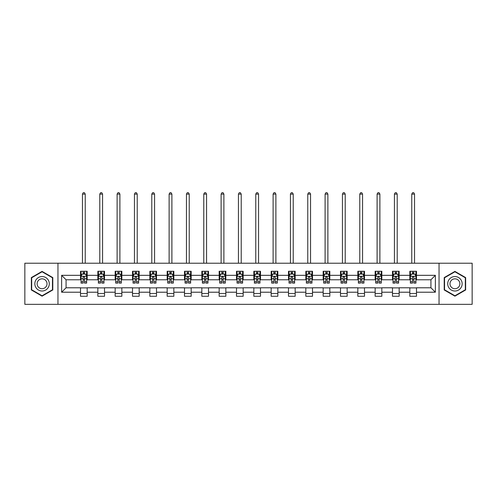 <?xml version="1.0" encoding="UTF-8"?>
<svg xmlns="http://www.w3.org/2000/svg" width="497" height="497" viewBox="0 0 497 497"><rect width="100%" height="100%" fill="white"/><g stroke="black" fill="none" stroke-linecap="round" stroke-linejoin="round"><path stroke-width="0.75" d="M439.044 304.332L472.15 304.332L472.15 263.224L439.044 263.224L439.044 304.332L57.956 304.332L57.956 263.224L24.85 263.224L24.85 304.332L57.956 304.332M439.044 263.224L57.956 263.224M416.486 275.332L416.486 271.275L409.82 271.275L409.82 275.332L399.153 275.332L399.153 271.275L392.487 271.275L392.487 275.332L381.826 275.332L381.826 271.275L375.154 271.275L375.154 275.332L364.494 275.332L364.494 271.275L357.828 271.275L357.828 275.332L347.161 275.332L347.161 271.275L340.495 271.275L340.495 275.332L329.828 275.332L329.828 271.275L323.162 271.275L323.162 275.332L312.495 275.332L312.495 271.275L305.829 271.275L305.829 275.332L295.162 275.332L295.162 271.275L288.496 271.275L288.496 275.332L277.829 275.332L277.829 271.275L271.163 271.275L271.163 275.332L260.496 275.332L260.496 271.275L253.83 271.275L253.83 275.332L243.17 275.332L243.17 271.275L236.504 271.275L236.504 275.332L225.837 275.332L225.837 271.275L219.171 271.275L219.171 275.332L208.504 275.332L208.504 271.275L201.838 271.275L201.838 275.332L191.171 275.332L191.171 271.275L184.505 271.275L184.505 275.332L173.838 275.332L173.838 271.275L167.172 271.275L167.172 275.332L156.505 275.332L156.505 271.275L149.839 271.275L149.839 275.332L139.172 275.332L139.172 271.275L132.506 271.275L132.506 275.332L121.846 275.332L121.846 271.275L115.174 271.275L115.174 275.332L104.513 275.332L104.513 271.275L97.847 271.275L97.847 275.332L87.18 275.332L87.18 271.275L80.514 271.275L80.514 275.332L61.628 275.332L61.628 292.217L66.07 287.775L80.514 287.775L80.514 296.274L87.18 296.274L87.18 287.775L97.847 287.775L97.847 296.274L104.513 296.274L104.513 287.775L115.174 287.775L115.174 296.274L121.846 296.274L121.846 287.775L132.506 287.775L132.506 296.274L139.172 296.274L139.172 287.775L149.839 287.775L149.839 296.274L156.505 296.274L156.505 287.775L167.172 287.775L167.172 296.274L173.838 296.274L173.838 287.775L184.505 287.775L184.505 296.274L191.171 296.274L191.171 287.775L201.838 287.775L201.838 296.274L208.504 296.274L208.504 287.775L219.171 287.775L219.171 296.274L225.837 296.274L225.837 287.775L236.504 287.775L236.504 296.274L243.17 296.274L243.17 287.775L253.83 287.775L253.83 296.274L260.496 296.274L260.496 287.775L271.163 287.775L271.163 296.274L277.829 296.274L277.829 287.775L288.496 287.775L288.496 296.274L295.162 296.274L295.162 287.775L305.829 287.775L305.829 296.274L312.495 296.274L312.495 287.775L323.162 287.775L323.162 296.274L329.828 296.274L329.828 287.775L340.495 287.775L340.495 296.274L347.161 296.274L347.161 287.775L357.828 287.775L357.828 296.274L364.494 296.274L364.494 287.775L375.154 287.775L375.154 296.274L381.826 296.274L381.826 287.775L392.487 287.775L392.487 296.274L399.153 296.274L399.153 287.775L409.82 287.775L409.82 296.274L416.486 296.274L416.486 287.775L430.93 287.775L430.93 279.774L416.486 279.774L416.486 275.332L435.372 275.332L435.372 292.217L416.486 292.217M409.82 292.217L399.153 292.217M392.487 292.217L381.826 292.217M375.154 292.217L364.494 292.217M357.828 292.217L347.161 292.217M340.495 292.217L329.828 292.217M323.162 292.217L312.495 292.217M305.829 292.217L295.162 292.217M288.496 292.217L277.829 292.217M271.163 292.217L260.496 292.217M253.83 292.217L243.17 292.217M236.504 292.217L225.837 292.217M219.171 292.217L208.504 292.217M201.838 292.217L191.171 292.217M184.505 292.217L173.838 292.217M167.172 292.217L156.505 292.217M149.839 292.217L139.172 292.217M132.506 292.217L121.846 292.217M115.174 292.217L104.513 292.217M97.847 292.217L87.18 292.217M80.514 292.217L61.628 292.217M409.82 275.332L409.82 279.774L399.153 279.774L399.153 275.332M392.487 275.332L392.487 279.774L381.826 279.774L381.826 275.332M375.154 275.332L375.154 279.774L364.494 279.774L364.494 275.332M357.828 275.332L357.828 279.774L347.161 279.774L347.161 275.332M340.495 275.332L340.495 279.774L329.828 279.774L329.828 275.332M323.162 275.332L323.162 279.774L312.495 279.774L312.495 275.332M305.829 275.332L305.829 279.774L295.162 279.774L295.162 275.332M288.496 275.332L288.496 279.774L277.829 279.774L277.829 275.332M271.163 275.332L271.163 279.774L260.496 279.774L260.496 275.332M253.83 275.332L253.83 279.774L243.17 279.774L243.17 275.332M236.504 275.332L236.504 279.774L225.837 279.774L225.837 275.332M219.171 275.332L219.171 279.774L208.504 279.774L208.504 275.332M201.838 275.332L201.838 279.774L191.171 279.774L191.171 275.332M184.505 275.332L184.505 279.774L173.838 279.774L173.838 275.332M167.172 275.332L167.172 279.774L156.505 279.774L156.505 275.332M149.839 275.332L149.839 279.774L139.172 279.774L139.172 275.332M132.506 275.332L132.506 279.774L121.846 279.774L121.846 275.332M115.174 275.332L115.174 279.774L104.513 279.774L104.513 275.332M97.847 275.332L97.847 279.774L87.18 279.774L87.18 275.332M80.514 275.332L80.514 279.774L66.07 279.774L61.628 275.332M66.07 279.774L66.07 287.775M435.372 292.217L430.93 287.775M430.93 279.774L435.372 275.332M80.514 274.052L81.067 274.052M83.179 274.052L84.515 274.052M86.621 274.052L87.18 274.052M80.514 279.662L81.067 279.662M83.179 279.662L84.515 279.662M86.621 279.662L87.18 279.662M80.514 287.887L87.18 287.887M80.514 293.497L87.18 293.497M97.847 287.887L104.513 287.887M97.847 293.497L104.513 293.497M97.847 274.052L98.4 274.052M100.512 274.052L101.842 274.052M103.954 274.052L104.513 274.052M97.847 279.662L98.4 279.662M100.512 279.662L101.842 279.662M103.954 279.662L104.513 279.662M115.174 287.887L121.846 287.887M115.174 293.497L121.846 293.497M115.174 274.052L115.733 274.052M117.845 274.052L119.174 274.052M121.287 274.052L121.846 274.052M115.174 279.662L115.733 279.662M117.845 279.662L119.174 279.662M121.287 279.662L121.846 279.662M132.506 287.887L139.172 287.887M132.506 293.497L139.172 293.497M132.506 274.052L133.066 274.052M135.178 274.052L136.507 274.052M138.62 274.052L139.172 274.052M132.506 279.662L133.066 279.662M135.178 279.662L136.507 279.662M138.62 279.662L139.172 279.662M149.839 287.887L156.505 287.887M149.839 293.497L156.505 293.497M149.839 274.052L150.398 274.052M152.504 274.052L153.84 274.052M155.952 274.052L156.505 274.052M149.839 279.662L150.398 279.662M152.504 279.662L153.84 279.662M155.952 279.662L156.505 279.662M167.172 287.887L173.838 287.887M167.172 293.497L173.838 293.497M167.172 274.052L167.731 274.052M169.837 274.052L171.173 274.052M173.285 274.052L173.838 274.052M167.172 279.662L167.731 279.662M169.837 279.662L171.173 279.662M173.285 279.662L173.838 279.662M184.505 287.887L191.171 287.887M184.505 293.497L191.171 293.497M184.505 274.052L185.058 274.052M187.17 274.052L188.506 274.052M190.618 274.052L191.171 274.052M184.505 279.662L185.058 279.662M187.17 279.662L188.506 279.662M190.618 279.662L191.171 279.662M201.838 287.887L208.504 287.887M201.838 293.497L208.504 293.497M201.838 274.052L202.391 274.052M204.503 274.052L205.839 274.052M207.945 274.052L208.504 274.052M201.838 279.662L202.391 279.662M204.503 279.662L205.839 279.662M207.945 279.662L208.504 279.662M219.171 287.887L225.837 287.887M219.171 293.497L225.837 293.497M219.171 274.052L219.724 274.052M221.836 274.052L223.172 274.052M225.278 274.052L225.837 274.052M219.171 279.662L219.724 279.662M221.836 279.662L223.172 279.662M225.278 279.662L225.837 279.662M236.504 287.887L243.17 287.887M236.504 293.497L243.17 293.497M236.504 274.052L237.057 274.052M239.169 274.052L240.498 274.052M242.611 274.052L243.17 274.052M236.504 279.662L237.057 279.662M239.169 279.662L240.498 279.662M242.611 279.662L243.17 279.662M253.83 287.887L260.496 287.887M253.83 293.497L260.496 293.497M253.83 274.052L254.389 274.052M256.502 274.052L257.831 274.052M259.943 274.052L260.496 274.052M253.83 279.662L254.389 279.662M256.502 279.662L257.831 279.662M259.943 279.662L260.496 279.662M271.163 287.887L277.829 287.887M271.163 293.497L277.829 293.497M271.163 274.052L271.722 274.052M273.828 274.052L275.164 274.052M277.276 274.052L277.829 274.052M271.163 279.662L271.722 279.662M273.828 279.662L275.164 279.662M277.276 279.662L277.829 279.662M288.496 287.887L295.162 287.887M288.496 293.497L295.162 293.497M288.496 274.052L289.055 274.052M291.161 274.052L292.497 274.052M294.609 274.052L295.162 274.052M288.496 279.662L289.055 279.662M291.161 279.662L292.497 279.662M294.609 279.662L295.162 279.662M305.829 287.887L312.495 287.887M305.829 293.497L312.495 293.497M305.829 274.052L306.382 274.052M308.494 274.052L309.83 274.052M311.942 274.052L312.495 274.052M305.829 279.662L306.382 279.662M308.494 279.662L309.83 279.662M311.942 279.662L312.495 279.662M323.162 287.887L329.828 287.887M323.162 293.497L329.828 293.497M323.162 274.052L323.715 274.052M325.827 274.052L327.163 274.052M329.269 274.052L329.828 274.052M323.162 279.662L323.715 279.662M325.827 279.662L327.163 279.662M329.269 279.662L329.828 279.662M340.495 287.887L347.161 287.887M340.495 293.497L347.161 293.497M340.495 274.052L341.048 274.052M343.16 274.052L344.496 274.052M346.602 274.052L347.161 274.052M340.495 279.662L341.048 279.662M343.16 279.662L344.496 279.662M346.602 279.662L347.161 279.662M357.828 287.887L364.494 287.887M357.828 293.497L364.494 293.497M357.828 274.052L358.38 274.052M360.493 274.052L361.822 274.052M363.934 274.052L364.494 274.052M357.828 279.662L358.38 279.662M360.493 279.662L361.822 279.662M363.934 279.662L364.494 279.662M375.154 287.887L381.826 287.887M375.154 293.497L381.826 293.497M375.154 274.052L375.713 274.052M377.826 274.052L379.155 274.052M381.267 274.052L381.826 274.052M375.154 279.662L375.713 279.662M377.826 279.662L379.155 279.662M381.267 279.662L381.826 279.662M392.487 287.887L399.153 287.887M392.487 293.497L399.153 293.497M392.487 274.052L393.046 274.052M395.158 274.052L396.488 274.052M398.6 274.052L399.153 274.052M392.487 279.662L393.046 279.662M395.158 279.662L396.488 279.662M398.6 279.662L399.153 279.662M409.82 287.887L416.486 287.887M409.82 293.497L416.486 293.497M409.82 274.052L410.379 274.052M412.485 274.052L413.821 274.052M415.933 274.052L416.486 274.052M409.82 279.662L410.379 279.662M412.485 279.662L413.821 279.662M415.933 279.662L416.486 279.662M42.071 296.156L52.794 289.962L52.794 277.587L42.071 271.393L31.348 277.587L31.348 289.962L42.071 296.156M465.652 277.587L454.929 271.393L444.206 277.587L444.206 289.962L454.929 296.156L465.652 289.962L465.652 277.587M84.515 272.723L83.179 272.723M86.621 281.718L84.515 281.718L84.515 283.11L86.621 283.11L86.621 276.332L85.515 274.108L82.179 274.108L81.067 276.332L81.067 283.11L83.179 283.11L83.179 281.718L81.067 281.718M81.067 276.332L81.067 271.275M86.621 276.332L86.621 271.275M83.179 274.108L83.179 271.275M84.515 271.275L84.515 274.108M84.515 281.718L84.515 277.164C84.068 276.307 83.626 276.307 83.179 277.164L83.179 281.718M85.235 263.224L85.235 194.116L82.459 194.116L82.459 263.224M82.459 194.116L83.291 192.668L84.403 192.668L85.235 194.116M48.327 287.384A7.219 7.219 0 0 0 45.681 277.519A7.219 7.219 0 0 0 35.815 280.165A7.219 7.219 0 0 0 38.462 290.031A7.219 7.219 0 0 0 48.327 287.384M46.351 286.247A4.945 4.945 0 0 0 44.544 279.494A4.945 4.945 0 0 0 37.791 281.302A4.945 4.945 0 0 0 39.598 288.055A4.945 4.945 0 0 0 46.351 286.247M31.684 289.77L31.684 277.78L42.071 271.778L52.458 277.78L52.458 289.77L42.071 295.771L31.684 289.77M454.929 276.556A7.219 7.219 0 0 0 447.71 283.775A7.219 7.219 0 0 0 454.929 291A7.219 7.219 0 0 0 462.148 283.775A7.219 7.219 0 0 0 454.929 276.556M454.929 278.829A4.945 4.945 0 0 0 449.984 283.775A4.945 4.945 0 0 0 454.929 288.72A4.945 4.945 0 0 0 459.874 283.775A4.945 4.945 0 0 0 454.929 278.829M465.316 289.77L454.929 295.771L444.542 289.77L444.542 277.78L454.929 271.778L465.316 277.78L465.316 289.77M101.842 272.723L100.512 272.723M103.954 281.718L101.842 281.718L101.842 283.11L103.954 283.11L103.954 276.332L102.842 274.108L99.512 274.108L98.4 276.332L98.4 283.11L100.512 283.11L100.512 281.718L98.4 281.718M98.4 276.332L98.4 271.275M103.954 276.332L103.954 271.275M100.512 274.108L100.512 271.275M101.842 271.275L101.842 274.108M101.842 281.718L101.842 277.164C101.4 276.307 100.953 276.307 100.512 277.164L100.512 281.718M102.568 263.224L102.568 194.116L99.791 194.116L99.791 263.224M99.791 194.116L100.624 192.668L101.736 192.668L102.568 194.116M119.174 272.723L117.845 272.723M121.287 281.718L119.174 281.718L119.174 283.11L121.287 283.11L121.287 276.332L120.175 274.108L116.845 274.108L115.733 276.332L115.733 283.11L117.845 283.11L117.845 281.718L115.733 281.718M115.733 276.332L115.733 271.275M121.287 276.332L121.287 271.275M117.845 274.108L117.845 271.275M119.174 271.275L119.174 274.108M119.174 281.718L119.174 277.164C118.733 276.307 118.286 276.307 117.845 277.164L117.845 281.718M119.901 263.224L119.901 194.116L117.118 194.116L117.118 263.224M117.118 194.116L117.957 192.668L119.063 192.668L119.901 194.116M136.507 272.723L135.178 272.723M138.62 281.718L136.507 281.718L136.507 283.11L138.62 283.11L138.62 276.332L137.507 274.108L134.178 274.108L133.066 276.332L133.066 283.11L135.178 283.11L135.178 281.718L133.066 281.718M133.066 276.332L133.066 271.275M138.62 276.332L138.62 271.275M135.178 274.108L135.178 271.275M136.507 271.275L136.507 274.108M136.507 281.718L136.507 277.164C136.066 276.307 135.619 276.307 135.178 277.164L135.178 281.718M137.228 263.224L137.228 194.116L134.451 194.116L134.451 263.224M134.451 194.116L135.283 192.668L136.395 192.668L137.228 194.116M153.84 272.723L152.504 272.723M155.952 281.718L153.84 281.718L153.84 283.11L155.952 283.11L155.952 276.332L154.84 274.108L151.504 274.108L150.398 276.332L150.398 283.11L152.504 283.11L152.504 281.718L150.398 281.718M150.398 276.332L150.398 271.275M155.952 276.332L155.952 271.275M152.504 274.108L152.504 271.275M153.84 271.275L153.84 274.108M153.84 281.718L153.84 277.164C153.399 276.307 152.952 276.307 152.504 277.164L152.504 281.718M154.561 263.224L154.561 194.116L151.784 194.116L151.784 263.224M151.784 194.116L152.616 192.668L153.728 192.668L154.561 194.116M171.173 272.723L169.837 272.723M173.285 281.718L171.173 281.718L171.173 283.11L173.285 283.11L173.285 276.332L172.173 274.108L168.837 274.108L167.731 276.332L167.731 283.11L169.837 283.11L169.837 281.718L167.731 281.718M167.731 276.332L167.731 271.275M173.285 276.332L173.285 271.275M169.837 274.108L169.837 271.275M171.173 271.275L171.173 274.108M171.173 281.718L171.173 277.164C170.726 276.307 170.285 276.307 169.837 277.164L169.837 281.718M171.894 263.224L171.894 194.116L169.117 194.116L169.117 263.224M169.117 194.116L169.949 192.668L171.061 192.668L171.894 194.116M188.506 272.723L187.17 272.723M190.618 281.718L188.506 281.718L188.506 283.11L190.618 283.11L190.618 276.332L189.506 274.108L186.17 274.108L185.058 276.332L185.058 283.11L187.17 283.11L187.17 281.718L185.058 281.718M185.058 276.332L185.058 271.275M190.618 276.332L190.618 271.275M187.17 274.108L187.17 271.275M188.506 271.275L188.506 274.108M188.506 281.718L188.506 277.164C188.059 276.307 187.617 276.307 187.17 277.164L187.17 281.718M189.227 263.224L189.227 194.116L186.45 194.116L186.45 263.224M186.45 194.116L187.282 192.668L188.394 192.668L189.227 194.116M205.839 272.723L204.503 272.723M207.945 281.718L205.839 281.718L205.839 283.11L207.945 283.11L207.945 276.332L206.839 274.108L203.503 274.108L202.391 276.332L202.391 283.11L204.503 283.11L204.503 281.718L202.391 281.718M202.391 276.332L202.391 271.275M207.945 276.332L207.945 271.275M204.503 274.108L204.503 271.275M205.839 271.275L205.839 274.108M205.839 281.718L205.839 277.164C205.391 276.307 204.95 276.307 204.503 277.164L204.503 281.718M206.559 263.224L206.559 194.116L203.782 194.116L203.782 263.224M203.782 194.116L204.615 192.668L205.727 192.668L206.559 194.116M223.172 272.723L221.836 272.723M225.278 281.718L223.172 281.718L223.172 283.11L225.278 283.11L225.278 276.332L224.166 274.108L220.836 274.108L219.724 276.332L219.724 283.11L221.836 283.11L221.836 281.718L219.724 281.718M219.724 276.332L219.724 271.275M225.278 276.332L225.278 271.275M221.836 274.108L221.836 271.275M223.172 271.275L223.172 274.108M223.172 281.718L223.172 277.164C222.724 276.307 222.283 276.307 221.836 277.164L221.836 281.718M223.892 263.224L223.892 194.116L221.115 194.116L221.115 263.224M221.115 194.116L221.948 192.668L223.06 192.668L223.892 194.116M240.498 272.723L239.169 272.723M242.611 281.718L240.498 281.718L240.498 283.11L242.611 283.11L242.611 276.332L241.499 274.108L238.169 274.108L237.057 276.332L237.057 283.11L239.169 283.11L239.169 281.718L237.057 281.718M237.057 276.332L237.057 271.275M242.611 276.332L242.611 271.275M239.169 274.108L239.169 271.275M240.498 271.275L240.498 274.108M240.498 281.718L240.498 277.164C240.057 276.307 239.61 276.307 239.169 277.164L239.169 281.718M241.225 263.224L241.225 194.116L238.448 194.116L238.448 263.224M238.448 194.116L239.281 192.668L240.386 192.668L241.225 194.116M257.831 272.723L256.502 272.723M259.943 281.718L257.831 281.718L257.831 283.11L259.943 283.11L259.943 276.332L258.831 274.108L255.501 274.108L254.389 276.332L254.389 283.11L256.502 283.11L256.502 281.718L254.389 281.718M254.389 276.332L254.389 271.275M259.943 276.332L259.943 271.275M256.502 274.108L256.502 271.275M257.831 271.275L257.831 274.108M257.831 281.718L257.831 277.164C257.39 276.307 256.943 276.307 256.502 277.164L256.502 281.718M258.552 263.224L258.552 194.116L255.775 194.116L255.775 263.224M255.775 194.116L256.614 192.668L257.719 192.668L258.552 194.116M275.164 272.723L273.828 272.723M277.276 281.718L275.164 281.718L275.164 283.11L277.276 283.11L277.276 276.332L276.164 274.108L272.834 274.108L271.722 276.332L271.722 283.11L273.828 283.11L273.828 281.718L271.722 281.718M271.722 276.332L271.722 271.275M277.276 276.332L277.276 271.275M273.828 274.108L273.828 271.275M275.164 271.275L275.164 274.108M275.164 281.718L275.164 277.164C274.723 276.307 274.276 276.307 273.828 277.164L273.828 281.718M275.885 263.224L275.885 194.116L273.108 194.116L273.108 263.224M273.108 194.116L273.94 192.668L275.052 192.668L275.885 194.116M292.497 272.723L291.161 272.723M294.609 281.718L292.497 281.718L292.497 283.11L294.609 283.11L294.609 276.332L293.497 274.108L290.161 274.108L289.055 276.332L289.055 283.11L291.161 283.11L291.161 281.718L289.055 281.718M289.055 276.332L289.055 271.275M294.609 276.332L294.609 271.275M291.161 274.108L291.161 271.275M292.497 271.275L292.497 274.108M292.497 281.718L292.497 277.164C292.056 276.307 291.609 276.307 291.161 277.164L291.161 281.718M293.218 263.224L293.218 194.116L290.441 194.116L290.441 263.224M290.441 194.116L291.273 192.668L292.385 192.668L293.218 194.116M309.83 272.723L308.494 272.723M311.942 281.718L309.83 281.718L309.83 283.11L311.942 283.11L311.942 276.332L310.83 274.108L307.494 274.108L306.382 276.332L306.382 283.11L308.494 283.11L308.494 281.718L306.382 281.718M306.382 276.332L306.382 271.275M311.942 276.332L311.942 271.275M308.494 274.108L308.494 271.275M309.83 271.275L309.83 274.108M309.83 281.718L309.83 277.164C309.382 276.307 308.941 276.307 308.494 277.164L308.494 281.718M310.55 263.224L310.55 194.116L307.773 194.116L307.773 263.224M307.773 194.116L308.606 192.668L309.718 192.668L310.55 194.116M327.163 272.723L325.827 272.723M329.269 281.718L327.163 281.718L327.163 283.11L329.269 283.11L329.269 276.332L328.163 274.108L324.827 274.108L323.715 276.332L323.715 283.11L325.827 283.11L325.827 281.718L323.715 281.718M323.715 276.332L323.715 271.275M329.269 276.332L329.269 271.275M325.827 274.108L325.827 271.275M327.163 271.275L327.163 274.108M327.163 281.718L327.163 277.164C326.715 276.307 326.274 276.307 325.827 277.164L325.827 281.718M327.883 263.224L327.883 194.116L325.106 194.116L325.106 263.224M325.106 194.116L325.939 192.668L327.051 192.668L327.883 194.116M344.496 272.723L343.16 272.723M346.602 281.718L344.496 281.718L344.496 283.11L346.602 283.11L346.602 276.332L345.496 274.108L342.16 274.108L341.048 276.332L341.048 283.11L343.16 283.11L343.16 281.718L341.048 281.718M341.048 276.332L341.048 271.275M346.602 276.332L346.602 271.275M343.16 274.108L343.16 271.275M344.496 271.275L344.496 274.108M344.496 281.718L344.496 277.164C344.048 276.307 343.607 276.307 343.16 277.164L343.16 281.718M345.216 263.224L345.216 194.116L342.439 194.116L342.439 263.224M342.439 194.116L343.272 192.668L344.384 192.668L345.216 194.116M361.822 272.723L360.493 272.723M363.934 281.718L361.822 281.718L361.822 283.11L363.934 283.11L363.934 276.332L362.822 274.108L359.493 274.108L358.38 276.332L358.38 283.11L360.493 283.11L360.493 281.718L358.38 281.718M358.38 276.332L358.38 271.275M363.934 276.332L363.934 271.275M360.493 274.108L360.493 271.275M361.822 271.275L361.822 274.108M361.822 281.718L361.822 277.164C361.381 276.307 360.934 276.307 360.493 277.164L360.493 281.718M362.549 263.224L362.549 194.116L359.772 194.116L359.772 263.224M359.772 194.116L360.605 192.668L361.717 192.668L362.549 194.116M379.155 272.723L377.826 272.723M381.267 281.718L379.155 281.718L379.155 283.11L381.267 283.11L381.267 276.332L380.155 274.108L376.825 274.108L375.713 276.332L375.713 283.11L377.826 283.11L377.826 281.718L375.713 281.718M375.713 276.332L375.713 271.275M381.267 276.332L381.267 271.275M377.826 274.108L377.826 271.275M379.155 271.275L379.155 274.108M379.155 281.718L379.155 277.164C378.714 276.307 378.267 276.307 377.826 277.164L377.826 281.718M379.882 263.224L379.882 194.116L377.099 194.116L377.099 263.224M377.099 194.116L377.937 192.668L379.043 192.668L379.882 194.116M396.488 272.723L395.158 272.723M398.6 281.718L396.488 281.718L396.488 283.11L398.6 283.11L398.6 276.332L397.488 274.108L394.158 274.108L393.046 276.332L393.046 283.11L395.158 283.11L395.158 281.718L393.046 281.718M393.046 276.332L393.046 271.275M398.6 276.332L398.6 271.275M395.158 274.108L395.158 271.275M396.488 271.275L396.488 274.108M396.488 281.718L396.488 277.164C396.047 276.307 395.6 276.307 395.158 277.164L395.158 281.718M397.209 263.224L397.209 194.116L394.432 194.116L394.432 263.224M394.432 194.116L395.264 192.668L396.376 192.668L397.209 194.116M413.821 272.723L412.485 272.723M415.933 281.718L413.821 281.718L413.821 283.11L415.933 283.11L415.933 276.332L414.821 274.108L411.485 274.108L410.379 276.332L410.379 283.11L412.485 283.11L412.485 281.718L410.379 281.718M410.379 276.332L410.379 271.275M415.933 276.332L415.933 271.275M412.485 274.108L412.485 271.275M413.821 271.275L413.821 274.108M413.821 281.718L413.821 277.164C413.38 276.307 412.932 276.307 412.485 277.164L412.485 281.718M414.541 263.224L414.541 194.116L411.764 194.116L411.764 263.224M411.764 194.116L412.597 192.668L413.709 192.668L414.541 194.116M86.596 276.276L81.098 276.276M81.067 274.245L82.111 274.245M85.577 274.245L86.621 274.245M83.179 278.736L81.067 278.736M86.621 278.736L84.515 278.736M84.515 273.425L83.179 273.425M103.929 276.276L98.431 276.276M98.4 274.245L99.443 274.245M102.91 274.245L103.954 274.245M100.512 278.736L98.4 278.736M103.954 278.736L101.842 278.736M101.842 273.425L100.512 273.425M121.262 276.276L115.758 276.276M115.733 274.245L116.776 274.245M120.243 274.245L121.287 274.245M117.845 278.736L115.733 278.736M121.287 278.736L119.174 278.736M119.174 273.425L117.845 273.425M138.588 276.276L133.09 276.276M133.066 274.245L134.109 274.245M137.576 274.245L138.62 274.245M135.178 278.736L133.066 278.736M138.62 278.736L136.507 278.736M136.507 273.425L135.178 273.425M155.921 276.276L150.423 276.276M150.398 274.245L151.442 274.245M154.909 274.245L155.952 274.245M152.504 278.736L150.398 278.736M155.952 278.736L153.84 278.736M153.84 273.425L152.504 273.425M173.254 276.276L167.756 276.276M167.731 274.245L168.775 274.245M172.242 274.245L173.285 274.245M169.837 278.736L167.731 278.736M173.285 278.736L171.173 278.736M171.173 273.425L169.837 273.425M190.587 276.276L185.089 276.276M185.058 274.245L186.102 274.245M189.568 274.245L190.618 274.245M187.17 278.736L185.058 278.736M190.618 278.736L188.506 278.736M188.506 273.425L187.17 273.425M207.92 276.276L202.422 276.276M202.391 274.245L203.435 274.245M206.901 274.245L207.945 274.245M204.503 278.736L202.391 278.736M207.945 278.736L205.839 278.736M205.839 273.425L204.503 273.425M225.253 276.276L219.755 276.276M219.724 274.245L220.767 274.245M224.234 274.245L225.278 274.245M221.836 278.736L219.724 278.736M225.278 278.736L223.172 278.736M223.172 273.425L221.836 273.425M242.586 276.276L237.081 276.276M237.057 274.245L238.1 274.245M241.567 274.245L242.611 274.245M239.169 278.736L237.057 278.736M242.611 278.736L240.498 278.736M240.498 273.425L239.169 273.425M259.919 276.276L254.414 276.276M254.389 274.245L255.433 274.245M258.9 274.245L259.943 274.245M256.502 278.736L254.389 278.736M259.943 278.736L257.831 278.736M257.831 273.425L256.502 273.425M277.245 276.276L271.747 276.276M271.722 274.245L272.766 274.245M276.233 274.245L277.276 274.245M273.828 278.736L271.722 278.736M277.276 278.736L275.164 278.736M275.164 273.425L273.828 273.425M294.578 276.276L289.08 276.276M289.055 274.245L290.099 274.245M293.565 274.245L294.609 274.245M291.161 278.736L289.055 278.736M294.609 278.736L292.497 278.736M292.497 273.425L291.161 273.425M311.911 276.276L306.413 276.276M306.382 274.245L307.432 274.245M310.898 274.245L311.942 274.245M308.494 278.736L306.382 278.736M311.942 278.736L309.83 278.736M309.83 273.425L308.494 273.425M329.244 276.276L323.746 276.276M323.715 274.245L324.758 274.245M328.225 274.245L329.269 274.245M325.827 278.736L323.715 278.736M329.269 278.736L327.163 278.736M327.163 273.425L325.827 273.425M346.577 276.276L341.079 276.276M341.048 274.245L342.091 274.245M345.558 274.245L346.602 274.245M343.16 278.736L341.048 278.736M346.602 278.736L344.496 278.736M344.496 273.425L343.16 273.425M363.91 276.276L358.412 276.276M358.38 274.245L359.424 274.245M362.891 274.245L363.934 274.245M360.493 278.736L358.38 278.736M363.934 278.736L361.822 278.736M361.822 273.425L360.493 273.425M381.242 276.276L375.738 276.276M375.713 274.245L376.757 274.245M380.224 274.245L381.267 274.245M377.826 278.736L375.713 278.736M381.267 278.736L379.155 278.736M379.155 273.425L377.826 273.425M398.569 276.276L393.071 276.276M393.046 274.245L394.09 274.245M397.557 274.245L398.6 274.245M395.158 278.736L393.046 278.736M398.6 278.736L396.488 278.736M396.488 273.425L395.158 273.425M415.902 276.276L410.404 276.276M410.379 274.245L411.423 274.245M414.889 274.245L415.933 274.245M412.485 278.736L410.379 278.736M415.933 278.736L413.821 278.736M413.821 273.425L412.485 273.425"/></g></svg>
